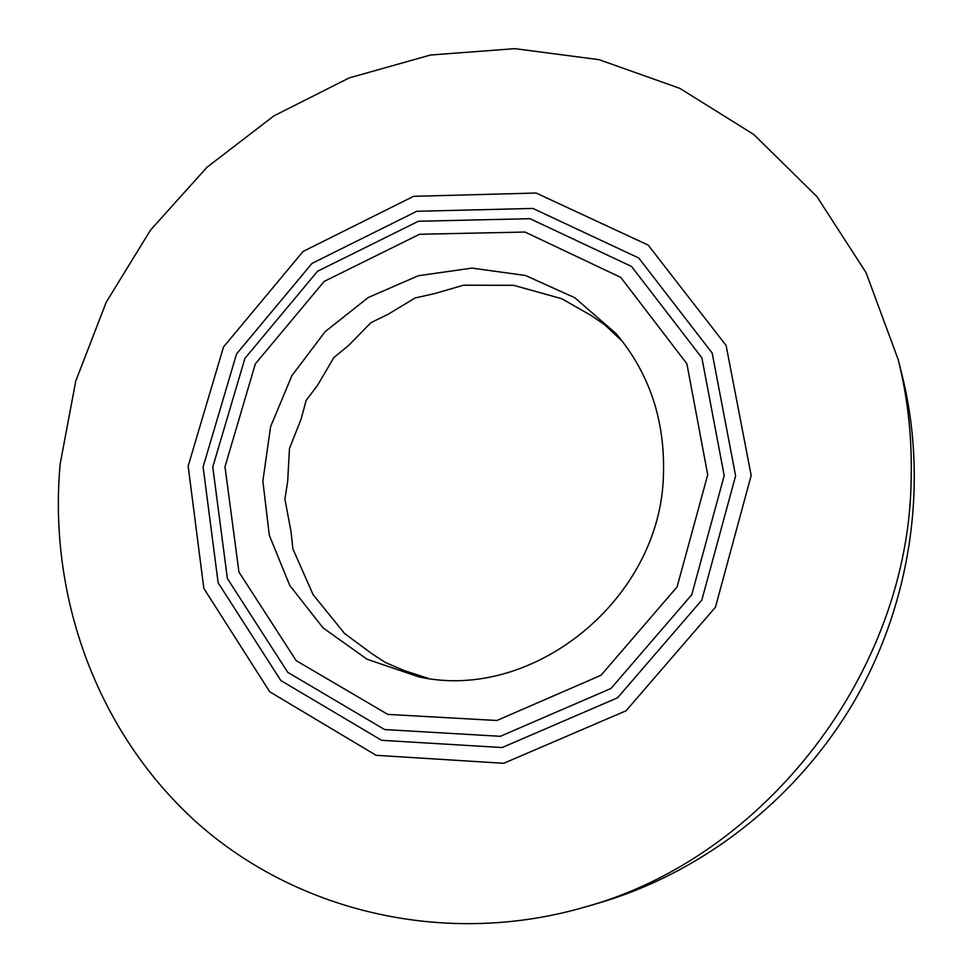 <?xml version="1.0" encoding="UTF-8"?>
<svg xmlns="http://www.w3.org/2000/svg" width="973" height="973" viewBox="0 0 973 973"><rect width="100%" height="100%" fill="white"/><g stroke="black" fill="none" stroke-linecap="round" stroke-linejoin="round"><path stroke-width="1.46" d="M428.388 678.4L404.33 670.604L385.393 662.504L371.941 653.747L344.576 633.496L313.124 594.698L292.885 548.869L291.085 532L284.907 499.1L287.655 481.757L289.468 448.565L301.204 418.779L306.142 400.402L317.429 385.503L333.861 357.553L348.65 345.403L370.908 322.671L388.434 314.097L415.07 297.981L434.384 293.639L463.671 285.186L513.671 285.332L561.798 298.735L591.426 315.641L604.768 324.824L622.611 341.596M898.201 359.621L902.032 374.897C928.327 480.723 911.969 600.232 855.401 699.319C798.31 798.103 703.333 872.453 598.675 903.066L583.545 907.456C764.96 858.356 909.439 671.37 911.178 478.157C912.139 437.558 907.809 398.042 898.201 359.621L866.055 272.659L816.906 196.57L753.722 134.444L679.908 88.397L599.076 59.669L514.802 48.65L430.492 55.023L349.258 77.876L273.936 115.86L206.969 167.271L150.487 230.114L106.276 302.153L75.785 380.966L60.168 463.963C48.188 594.904 95.78 730.042 194.551 820.494C293.493 910.181 442.168 947.945 583.545 907.456M663.464 474.021C664.997 419.777 649.198 372.963 616.079 333.581L574.763 297.726L525.456 275.481L472.002 268.098L418.366 275.724L368.305 297.47L325.189 331.611L291.888 375.663L270.616 426.624L262.856 481.063L269.302 535.272L289.747 585.442L323.048 627.889L367.113 659.28L418.901 676.892C533.338 702.287 661.36 598.626 663.464 474.021M751.168 475.481L726.113 345.488L648.164 245.087L536.135 193.031L413.537 196.327L303.065 251.46L223.51 346.996L188.154 466.091L203.831 588.385L269.752 691.803L376.113 755.316L503.698 763.294L626.053 710.789L715.447 607.225L751.168 475.481M707.724 474.763L686.877 363.744L620.786 277.414L525.031 232.048L419.558 234.25L324.143 281.428L255.352 363.829L224.994 466.712L238.944 572.063L296.169 660.618L387.765 714.389L496.899 720.494L601.059 675.238L677.086 586.926L707.724 474.763M735.612 475.821L712.175 353.053L638.75 257.991L532.912 208.441L416.809 211.287L312.029 263.379L236.548 353.929L203.102 466.882L218.147 582.754L280.808 680.516L381.574 740.307L502.141 747.544L617.551 697.799L701.837 600.073L735.612 475.821M724.204 475.627L701.874 357.845L631.562 266.48L529.993 218.694L418.39 221.248L317.563 271.248L244.916 358.356L212.771 467.04L227.378 578.473L287.74 672.319L384.639 729.555L500.353 736.306L610.983 688.47L691.754 594.734L724.204 475.627"/></g></svg>
